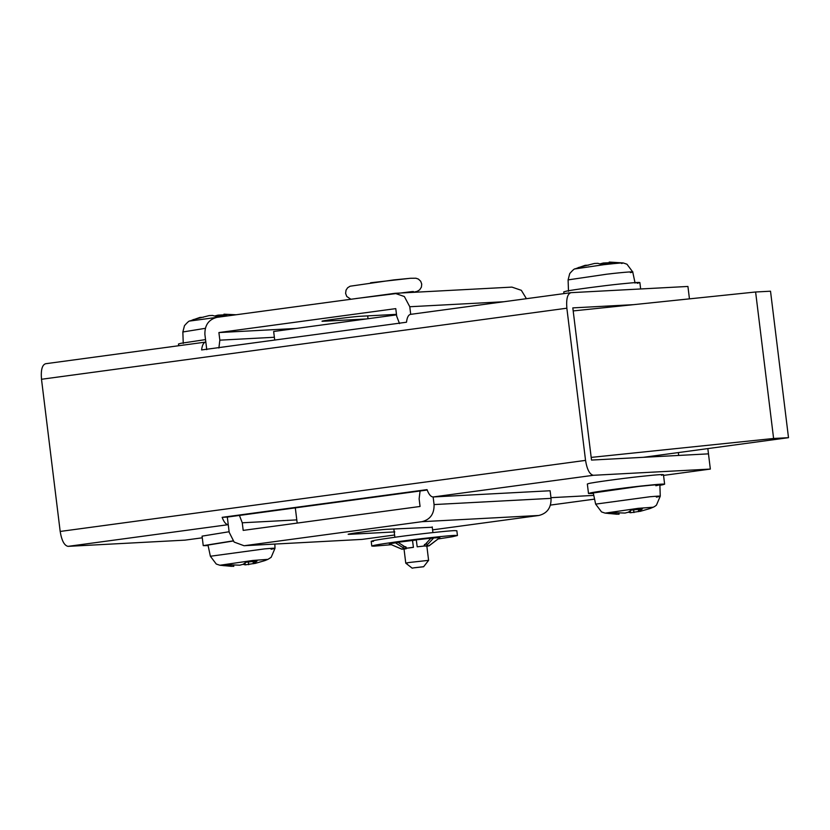 <?xml version="1.0" encoding="UTF-8"?>
<svg xmlns="http://www.w3.org/2000/svg" width="830" height="830" viewBox="0 0 830 830"><rect width="100%" height="100%" fill="white"/><g stroke="black" fill="none" stroke-linecap="round" stroke-linejoin="round"><path stroke-width="1.25" d="M208.112 545.601L203.236 545.642L202.074 536.139L229.111 531.74M203.236 545.642L232.981 540.89M274.855 544.075L275 548.308L271.171 557.303L267.966 559.347L252.943 560.458L219.877 565.251L216.267 564.037L210.374 556.245L207.998 545.061L233.095 541.025M254.654 563.404L245.286 564.867L245.058 562.989M248.699 564.711L248.367 561.962M253.347 563.767L253.057 561.443M264.76 560.644L254.717 563.529L254.291 561.308M233.801 565.344L233.77 566.361L223.177 565.604L227.669 564.722L239.787 565.178L243.117 564.317L245.95 562.252L257.082 561.018L254.509 563.051M230.47 566.309L230.315 565.054M233.77 566.361L233.645 565.334M245.286 564.867L243.097 564.317M205.529 339.605L181.241 343.247L178.481 344.004L178.689 345.726M214.731 315.991L218.051 315.13L222.782 314.902L222.865 315.535M218.051 315.13L218.176 316.064M205.28 328.338L182.849 331.979L184.478 325.661C187.456 322.248 189.25 320.691 189.883 320.961L199.916 317.433L203.34 317.257M192.985 319.695L209.15 315.597L212.563 315.442L215.748 316.344L226.891 315.11L223.944 314.186L224.1 315.4M236.042 314.767L223.944 314.186M222.782 314.902L224.048 314.964M637.108 283.3C643.395 281.951 637.731 282.179 620.103 283.985C603.628 285.665 572.492 289.795 566.506 291.123L563.746 291.89L563.954 293.602M599.997 263.878L603.317 263.006L608.048 262.778L608.131 263.411M603.317 263.006L603.431 263.94M630.395 272.603C638.934 271.057 624.513 272.064 606.668 274.211L568.104 279.886L569.743 273.547C572.721 270.134 574.516 268.567 575.149 268.847L585.171 265.32L588.605 265.133M578.24 267.582L594.404 263.484L597.818 263.328L601.013 264.231L612.156 262.996L609.21 262.062L609.365 263.276M635.106 283.123L632.73 271.95L626.972 264.22L623.226 262.944L609.21 262.062M608.048 262.778L609.313 262.851M593.377 493.477L588.501 493.528L587.339 484.014L588.667 483.558C591.811 482.583 621.027 478.547 639.629 476.555C659.072 474.459 666.365 474.034 661.5 475.268M588.501 493.528L589.829 493.072C592.973 492.097 622.189 488.061 640.791 486.069C660.234 483.973 667.528 483.548 662.672 484.782L659.892 485.311M663.461 474.667L664.623 484.181L662.672 484.782M659.871 484.772L660.265 496.184L656.426 505.18L654.642 506.497L653.231 507.223L638.208 508.334L605.143 513.127L601.532 511.923L595.639 504.121L593.263 492.947L639.017 486.411C658.335 484.367 663.948 484.139 655.845 485.737M639.92 511.29L630.551 512.743L630.323 510.865M633.964 512.587L633.632 509.848M638.602 511.654L638.322 509.319M650.025 508.531L639.982 511.405L639.557 509.184M619.066 513.22L619.035 514.247L608.442 513.49L612.924 512.608L625.052 513.065L628.383 512.193L631.205 510.139L642.347 508.904L639.774 510.938M615.736 514.185L615.58 512.94M619.035 514.247L618.91 513.21M630.551 512.743L628.362 512.203M407.281 563.134C404.739 563.311 405.424 563.093 409.304 562.481L428.602 560.354L423.601 566.765L413.952 567.824L422.999 566.755M404.002 548.786L405.766 563.155L412.178 568.166L413.952 567.824M416.338 540.008L412.531 540.475L413.423 547.354L408.723 547.987L407.011 548.153L397.912 542.27L412.531 540.475M438.292 538.929L452.246 536.771L457.434 535.526L455.214 535.402C450.379 535.35 417.884 538.888 397.85 541.668C376.488 544.625 368.551 546.119 374.019 546.161L391.2 544.719M457.434 535.526L456.853 530.764L454.622 530.64C449.798 530.598 417.303 534.136 397.269 536.917C375.907 539.874 367.96 541.367 373.438 541.409M371.207 541.285L371.788 546.036L374.019 546.161M402.664 545.341L404.137 546.918L405.86 546.763L406.057 548.391L401.751 549.066L389.332 543.837L398.12 542.405M427.284 542.177L426.153 544.21L424.472 544.47L424.67 546.109L429.079 545.704L424.67 546.109M426.361 545.85L433.665 537.954L430.77 538.39M417.2 546.814L423.642 546.109L430.946 538.203L416.276 539.832L417.2 546.814L423.642 546.109M412.469 540.299L413.423 547.354M395.246 542.675L404.345 548.557L406.057 548.391M426.703 546.109L429.11 545.818L439.672 537.757M433.665 537.954L439.858 537.622L429.079 545.704M404.501 549.035L401.782 549.17L389.54 543.92M401.782 549.17L406.192 548.775M429.11 545.818L426.516 546.327M401.751 549.066L404.345 548.557M407.011 548.153L413.392 547.281M573.188 310.928L755.611 291.994L770.52 291.206L788.5 437.68L643.395 457.309M591.178 457.403L773.602 438.479L788.5 437.68M773.602 438.479L755.611 291.994M432.274 527.258L386.905 529.301C377.94 529.685 338.91 534.966 350.125 534.281L394.831 531.905M348.527 534.24L350.073 533.825M396.47 314.352L360.739 316.251C351.775 316.635 312.754 321.905 323.97 321.22L366.113 318.979M322.372 321.189L323.908 320.764M206.763 349.669L205.83 342.064C203.599 342.385 202.198 345.01 201.597 349.938L406.493 322.227C407.084 317.299 408.495 314.663 410.715 314.342L409.781 306.737L503.779 301.747M526.417 298.686L521.333 290.324L511.934 287.107L394.956 293.312L217.035 317.34C208.704 319.446 204.657 325.153 204.896 334.449L205.83 342.064L45.588 363.737C42.112 364.899 40.753 370.076 41.5 379.269L566.859 308.2C566.112 299.007 567.471 293.82 570.947 292.668L410.715 314.342M222.15 517.339L227.316 517.069L228.25 524.674C225.978 524.591 223.944 522.143 222.15 517.339L427.045 489.627C428.83 494.431 430.863 496.88 433.136 496.963L550.114 490.758L551.047 498.363C551.286 507.659 547.24 513.365 538.909 515.471L432.586 529.862M427.191 490.032L227.316 517.069M689.45 298.862L687.925 286.454L570.947 292.668M218.892 348.029L219.836 340.165L218.902 332.56L395.775 308.625L396.709 316.24L399.521 323.596M394.956 293.312L404.355 296.528L409.781 306.737M218.902 332.56L296.071 328.462M566.859 308.2L585.544 460.38C587.049 469.541 589.663 474.511 593.377 475.289L710.345 469.075L708.478 453.854L591.51 460.069L572.814 307.889L633.591 304.662M41.5 379.269L60.185 531.449C61.69 540.61 64.304 545.58 68.019 546.358L184.986 540.143L202.281 537.809M244.01 545.715L362.036 539.407L244.01 545.715L234.133 542.073L229.184 532.289L228.25 524.674L68.019 546.358M362.036 539.407L394.582 534.997M663.554 475.403L710.345 469.075M245.058 545.611L421.931 521.686C430.262 519.57 434.308 513.874 434.069 504.567L433.136 496.963L593.377 475.289M420.073 490.997L419.129 498.861L420.063 506.466L243.19 530.391L242.256 522.786L239.445 515.43M550.964 497.678L593.782 495.406M295.314 507.867L297.182 523.087M274.709 340.051L273.651 331.492L396.543 314.871M707.834 448.594L708.478 453.854L678.681 455.442L678.328 452.589M210.374 556.245L264.646 548.879C275.757 547.883 277.915 548.008 271.099 549.242M182.849 331.979L183.243 343.423M230.221 315.556L189.78 321.034M621.608 263.484C625.561 262.508 619.647 262.903 603.866 264.687L575.045 268.91M595.639 504.121L649.911 496.755C661.022 495.769 663.18 495.884 656.364 497.118M356.039 298.53L411.773 291.631L413.382 291.527L412.811 292.368M370.564 282.771L410.134 278.309M219.836 340.165L274.367 337.271M60.185 531.449L585.544 460.38M434.069 504.567L551.047 498.363M421.931 521.686L538.909 515.471M242.256 522.786L296.787 519.891M550.487 505.076L594.571 499.121L550.487 505.086M219.877 565.251L231.871 566.361M267.966 559.347L264.822 560.624M640.656 288.964L639.868 282.542M568.104 279.886L568.498 291.299M605.143 513.127L617.136 514.247M653.231 507.223L650.087 508.51M426.838 545.984L428.602 560.354M394.862 537.249L393.835 528.938M368.032 318.73L367.68 315.877M432.223 526.905L432.918 532.57M350.862 299.236L346.753 296.455L345.602 293.384L346.048 290.116L347.656 287.74L350.104 286.215L393.69 279.918L410.477 278.278L415.955 278.226L418.403 279.077L420.717 281.287L421.733 284.078L421.401 287.149L419.669 289.826L417.22 291.34L412.925 292.357"/></g></svg>
